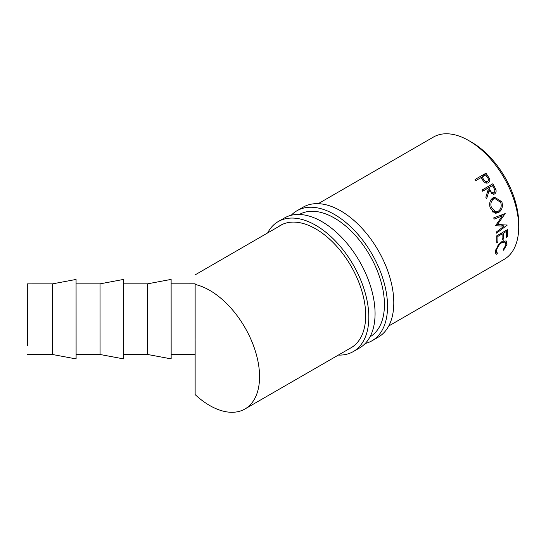 <?xml version="1.0" encoding="UTF-8"?>
<svg xmlns="http://www.w3.org/2000/svg" width="546" height="546" viewBox="0 0 546 546"><rect width="100%" height="100%" fill="white"/><g stroke="black" fill="none" stroke-linecap="round" stroke-linejoin="round"><path stroke-width="0.82" d="M27.307 303.904L27.314 292.704M27.334 345.693L27.341 334.493M27.348 339.592L27.307 283.872L27.348 339.592M52.512 283.865L52.539 354.511L76.099 358.92L76.065 279.443L52.512 283.865L27.307 283.872M100.041 283.845L100.068 354.49L123.628 358.899L123.594 279.422L100.041 283.845L76.078 283.859M147.563 283.831L147.597 354.477L171.157 358.879L171.123 279.402L147.563 283.831L123.608 283.838M171.164 354.463L195.12 354.456L195.127 323.525M195.127 316.093L195.134 284.452A70.523 40.732 60 0 1 259.562 376.699A70.523 40.732 60 0 1 244.949 408.988A70.523 40.732 60 0 1 195.134 394.601L195.106 354.456M503.235 233.285L503.207 239.25L502.088 239.899L502.115 233.927L497.911 236.357L497.884 242.322L496.764 242.97L496.737 235.838L507.664 229.532L507.691 236.657L506.572 237.305L506.599 231.34L503.235 233.285L502.149 232.712M497.911 236.357L496.826 235.79M195.134 340.581L195.134 394.601M485.981 173.178L489.516 178.624C490.131 180.473 489.735 181.838 488.336 182.712C486.848 183.504 485.374 183.176 483.906 181.716L480.903 177.682L475.859 180.596L475.054 179.484L485.981 173.178L483.046 176.447M493.734 217.868L505.187 213.588L497.461 224.488L507.282 225.075L496.539 233.149L496.423 231.948L504.135 226.133L495.522 225.764L502.279 215.923L494.069 219.137L493.734 217.868M492.895 183.736L495.911 189.605C496.41 191.598 495.945 193.059 494.512 193.98L493.884 194.267L489.073 190.827L486.595 198.785L485.844 197.249L488.254 189.319L487.701 188.336L482.657 191.25L481.968 190.049L492.895 183.736L488.513 186.343L489.134 187.415M501.822 201.733C503.159 206.49 502.081 210.094 498.594 212.551L495.645 213.281L490.376 208.483C488.882 203.808 489.762 200.245 493.011 197.795L494.519 197.188L501.822 201.733L500.457 201.822M318.263 203.665L433.381 137.094A70.646 40.8 60 0 1 487.844 155.985A70.646 40.8 60 0 1 518.7 227.088A70.646 40.8 60 0 1 504.06 259.432L388.738 325.989M470.297 141.51A66.23 38.254 60 0 1 518.7 223.478A66.23 38.254 60 0 1 518.673 225.239M503.555 250.245L503.146 249.822L505.917 244.867L505.227 242.09L502.02 242.451C499.133 244.499 497.345 247.106 496.655 250.273C496.341 251.856 496.635 252.784 497.543 253.057L496.648 254.238L495.904 253.91L495.536 250.928L498.157 245.099L502.19 241.332L506.224 240.936L507.022 244.28L503.555 250.245M495.454 251.372L497.543 253.057M195.134 284.452L195.134 338.452M489.516 178.624L488.424 179.518M482.616 180.098L483.538 179.252C484.589 181.224 485.94 181.982 487.592 181.545L485.742 182.965M481.115 177.989L482.022 177.04L483.538 179.252M482.022 177.04L485.667 174.938L487.271 177.238C488.67 178.938 488.779 180.371 487.592 181.545L487.803 181.402M507.691 236.657L506.627 235.974M506.599 231.34L505.514 230.774M503.207 239.25L502.143 238.561M502.115 233.927L501.03 233.36M497.884 242.322L496.819 241.632M497.461 224.488L496.43 224.174M507.282 225.075L506.825 224.884M504.135 226.133L500.375 224.624M502.279 215.923L499.938 215.445M495.911 189.605L494.724 190.069M494.512 193.98L493.236 194.376M489.073 190.827L487.612 191.496M487.701 188.336L482.603 191.155M481.995 190.104L488.513 186.343M484.35 190.145L488.82 187.688L490.178 190.172C491.031 192.294 492.28 193.148 493.912 192.745C495.12 191.516 495.106 189.981 493.864 188.124L492.465 185.585L484.37 190.165M491.243 193.7L493.912 192.745M492.465 185.585L488.82 187.688M498.594 212.551L492.71 212.005M492.226 198.328L493.543 198.812M493.209 211.698L492.813 211.944M491.072 199.57L493.57 199.044C490.95 201.058 490.253 203.972 491.475 207.787L495.925 211.875L498.211 211.288C500.982 209.255 501.822 206.306 500.723 202.443L494.888 198.532L493.57 199.044M490.165 207.862L491.475 207.787M502.02 242.451L501.269 241.926M496.655 250.273L495.864 249.624M496.648 254.238L495.468 253.139M507.022 244.28L505.978 243.427M291.223 215.267A75.061 43.339 60 0 1 296.949 210.756A75.061 43.339 60 0 1 354.791 230.869A75.061 43.339 60 0 1 387.551 306.408A75.061 43.339 60 0 1 372.01 340.772A75.061 43.339 60 0 1 365.24 343.468M296.949 210.756L303.194 207.152A75.061 43.339 60 0 1 361.036 227.266A75.061 43.339 60 0 1 393.796 302.805A75.061 43.339 60 0 1 378.255 337.162L372.01 340.772M299.351 214.469A70.646 40.786 60 0 1 353.719 233.647A70.646 40.786 60 0 1 384.432 304.607A70.646 40.786 60 0 1 369.997 336.834M267.615 232.951A75.061 43.339 60 0 1 278.214 221.574A75.061 43.339 60 0 1 336.056 241.687A75.061 43.339 60 0 1 368.823 317.226A75.061 43.339 60 0 1 353.276 351.583A75.061 43.339 60 0 1 338.343 355.084M278.214 221.574L284.459 217.97A75.061 43.339 60 0 1 342.301 238.076A75.061 43.339 60 0 1 375.068 313.616A75.061 43.339 60 0 1 359.521 347.979L353.276 351.583M278.344 226.747A70.646 40.786 60 0 1 280.419 225.396A70.646 40.786 60 0 1 334.862 244.328A70.646 40.786 60 0 1 365.697 315.417A70.646 40.786 60 0 1 351.064 347.761A70.646 40.786 60 0 1 350.17 348.252M487.728 175.621L486.786 176.529M494.417 186.432L493.256 187.005M487.66 191.339L490.178 190.172M171.137 283.818L195.093 283.811M195.106 274.884L282.603 224.29M299.563 214.476L301.194 213.534M244.949 408.988L351.938 347.236M370.011 336.8L370.618 336.452M485.735 182.958L487.79 181.409M492.308 211.643L495.925 211.875M491.298 199.27L494.888 198.532M503.412 240.752L505.227 242.09M123.635 354.484L147.597 354.477M76.106 354.504L100.068 354.49M27.341 354.525L52.539 354.511"/></g></svg>
